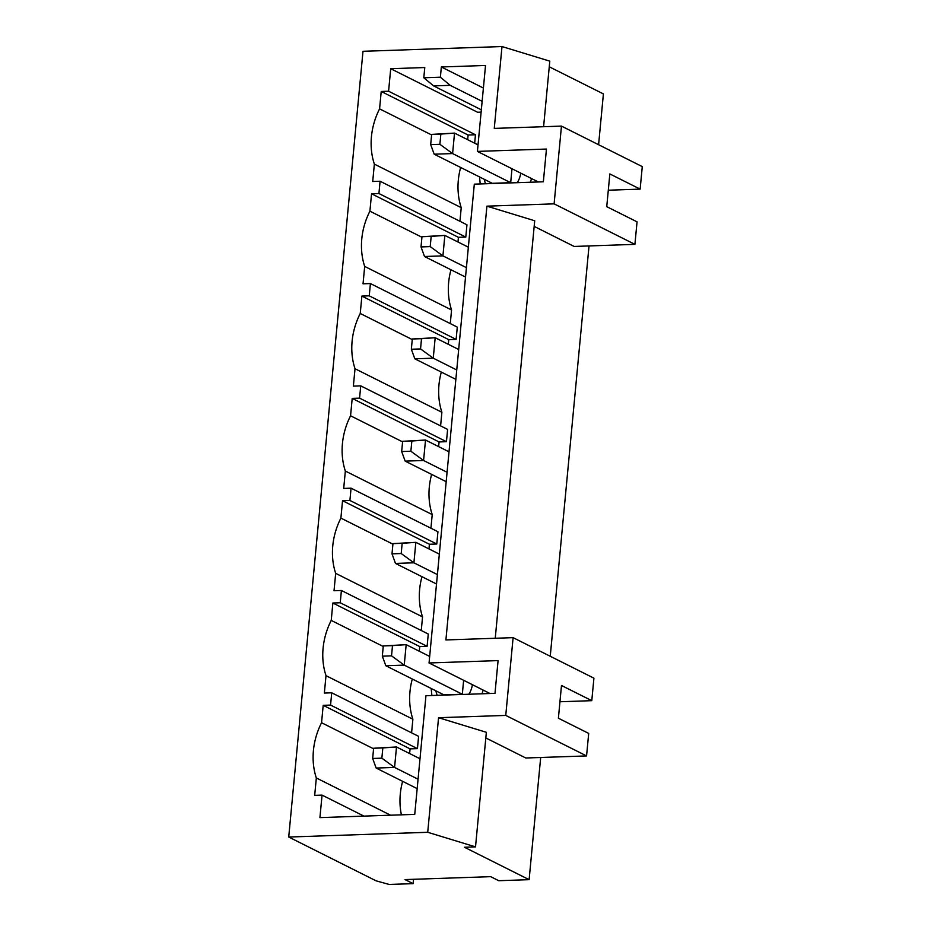 <?xml version="1.0" encoding="UTF-8"?>
<svg xmlns="http://www.w3.org/2000/svg" width="931" height="931" viewBox="0 0 931 931"><rect width="100%" height="100%" fill="white"/><g stroke="black" fill="none" stroke-linecap="round" stroke-linejoin="round"><path stroke-width="1.4" d="M474.67 143.199L475.462 134.762L468.095 135.018L467.653 139.685M460.647 167.464A67.218 56.756 -63.4 0 0 461.229 207.66L459.949 221.287M481.339 109.823L433.625 85.908L423.803 77.773L424.78 67.544L390.717 68.708L388.588 91.215L381.221 91.471L379.58 108.857A67.218 56.756 -63.4 0 0 374.355 164.112L372.714 181.498L380.081 181.242L466.955 224.802L465.791 237.079L458.424 237.324L457.982 241.99M450.976 269.769A67.218 56.756 -63.4 0 0 451.558 309.965L450.278 323.592M380.081 181.242L378.917 193.52L371.55 193.776L369.91 211.174A67.218 56.756 -63.4 0 0 364.684 266.417L363.043 283.804L370.41 283.559L457.284 327.107L456.12 339.384L448.754 339.64L448.311 344.307M441.306 372.086A67.218 56.756 -63.4 0 0 441.888 412.27L440.607 425.909M370.41 283.559L369.246 295.837L361.88 296.081L360.239 313.479A67.218 56.756 -63.4 0 0 355.014 368.723L353.373 386.121L360.739 385.865L447.613 429.412L446.449 441.69L439.083 441.946L438.641 446.612M431.635 474.391A67.218 56.756 -63.4 0 0 432.217 514.587L430.937 528.214M360.739 385.865L359.575 398.142L352.209 398.398L350.568 415.785A67.218 56.756 -63.4 0 0 345.343 471.039L343.702 488.426L351.068 488.181L437.942 531.729L436.779 544.007L429.412 544.251L428.97 548.929M421.964 576.696A67.218 56.756 -63.4 0 0 422.546 616.892L421.254 630.52M351.068 488.181L349.905 500.459L342.538 500.703L340.897 518.101A67.218 56.756 -63.4 0 0 335.672 573.345L334.031 590.743L341.398 590.487L428.272 634.034L427.108 646.312L419.741 646.568L419.299 651.235M412.293 679.013A67.218 56.756 -63.4 0 0 412.875 719.209L411.583 732.837M341.398 590.487L340.234 602.764L332.867 603.02L331.227 620.407A67.218 56.756 -63.4 0 0 326.001 675.662L324.36 693.048L331.727 692.804L418.601 736.351L417.437 748.629L410.071 748.873L409.628 753.54M402.623 781.318A67.218 56.756 -63.4 0 0 401.401 814.834M593.92 678.164L591.79 700.671L561.486 685.484L558.391 718.22L588.695 733.407L586.565 755.925L505.754 715.415L513.109 637.654L593.92 678.164M559.95 701.765L591.79 700.671M586.565 755.925L525.817 757.997L485.819 737.946M529.122 879.667L498.748 880.714L490.66 876.653L405.055 879.586L413.143 883.635L389.205 884.45L376.101 880.842L288.726 837.039L427.725 832.291L475.52 846.884L464.476 847.268L529.122 879.667L540.678 757.485M589.032 245.935L550.244 656.274M598.598 144.724L603.404 93.926L549.255 66.788M513.109 637.654L445.902 639.946L486.913 206.158L554.108 203.854L561.463 126.104L642.274 166.614L640.144 189.121L609.84 173.934L606.744 206.67L637.048 221.857L634.919 244.364L574.171 246.447L534.173 226.396M427.725 832.291L438.559 717.708L505.754 715.415M288.726 837.039L362.997 51.298L501.995 46.55L494.268 128.397L561.463 126.104M489.997 693.514L429.051 662.965L498.085 660.603L494.989 693.339L425.956 695.701L414.737 814.381L319.927 817.616L322.056 795.109L314.69 795.365L316.331 777.967A67.218 56.756 -63.4 0 1 321.556 722.724L323.197 705.326L330.563 705.081L331.727 692.804M423.803 77.773L440.375 77.203L441.341 66.974L483.398 88.061M538.351 181.964L477.405 151.404L485.528 65.473L441.341 66.974M477.405 151.404L546.45 149.053L543.355 181.789L474.31 184.152L429.051 662.965M475.52 846.884L486.354 732.301L438.559 717.708M495.245 638.27L534.708 220.752L486.913 206.158M608.304 190.215L640.144 189.121M634.919 244.364L554.108 203.854M543.599 126.709L549.79 61.143L501.995 46.55M417.437 748.629L330.563 705.081M462.323 694.235L443.912 694.863L385.83 665.746L404.24 665.118L462.323 694.235L463.638 680.305M427.108 646.312L340.234 602.764M436.779 544.007L349.905 500.459M446.449 441.69L359.575 398.142M456.12 339.384L369.246 295.837M465.791 237.079L378.917 193.52M510.677 182.685L492.266 183.314L434.183 154.197L452.594 153.568L510.677 182.685L511.992 168.744M475.462 134.762L388.588 91.215M481.118 112.139L477.591 112.255L390.717 68.708M363.951 816.115L322.056 795.109M413.55 879.295L413.143 883.635M468.095 135.018L381.221 91.471M431.6 134.937L379.58 108.857M461.229 207.66L374.355 164.112M458.424 237.324L371.55 193.776M421.929 237.242L369.91 211.174M451.558 309.965L364.684 266.417M448.754 339.64L361.88 296.081M412.258 339.559L360.239 313.479M441.888 412.27L355.014 368.723M439.083 441.946L352.209 398.398M402.588 441.864L350.568 415.785M432.217 514.587L345.343 471.039M429.412 544.251L342.538 500.703M392.917 544.17L340.897 518.101M422.546 616.892L335.672 573.345M419.741 646.568L332.867 603.02M383.246 646.486L331.227 620.407M412.875 719.209L326.001 675.662M410.071 748.873L323.197 705.326M373.575 748.792L321.556 722.724M390.613 815.207L316.331 777.967M482.142 101.351L450.185 85.338L440.375 77.203M433.625 85.908L450.185 85.338M431.647 134.39L430.681 144.619L439.886 144.305L440.852 134.076L431.647 134.39L454.526 133.098L478.022 144.875M440.852 134.076L454.526 133.098L452.594 153.568L439.886 144.305M430.681 144.619L434.183 154.197M421.976 236.695L421.01 246.924L430.215 246.61L431.181 236.381L421.976 236.695L444.855 235.415L468.351 247.192M431.181 236.381L444.855 235.415L442.923 255.874L466.419 267.651M465.523 277.066L424.513 256.502L442.923 255.874L430.215 246.61M421.01 246.924L424.513 256.502M412.305 339L411.339 349.241L420.544 348.927L421.51 338.686L412.305 339L435.184 337.72L458.68 349.497M421.51 338.686L435.184 337.72L433.252 358.179L456.749 369.968M455.853 379.371L414.842 358.807L433.252 358.179L420.544 348.927M411.339 349.241L414.842 358.807M402.634 441.317L401.668 451.547L410.874 451.232L411.839 441.003L402.634 441.317L425.514 440.037L449.01 451.814M411.839 441.003L425.514 440.037L423.582 460.496L447.078 472.273M446.182 481.688L405.171 461.124L423.582 460.496L410.874 451.232M401.668 451.547L405.171 461.124M392.963 543.623L391.998 553.852L401.203 553.538L402.169 543.308L392.963 543.623L415.843 542.342L439.339 554.12M402.169 543.308L415.843 542.342L413.911 562.801L437.407 574.578M436.511 583.993L395.5 563.43L413.911 562.801L401.203 553.538M391.998 553.852L395.5 563.43M383.293 645.939L382.327 656.169L391.532 655.855L392.498 645.625L383.293 645.939L406.172 644.648L429.668 656.425M392.498 645.625L406.172 644.648L404.24 665.118L391.532 655.855M382.327 656.169L385.83 665.746M373.622 748.245L372.656 758.474L381.861 758.16L382.827 747.93L373.622 748.245L396.501 746.965L419.997 758.742M382.827 747.93L396.501 746.965L394.569 767.423L418.066 779.2M417.169 788.615L376.159 768.052L394.569 767.423L381.861 758.16M372.656 758.474L376.159 768.052M472.378 684.681A21.087 17.805 116.6 0 1 468.921 694.235M437.267 695.317A21.087 17.805 116.6 0 1 435.906 690.849M520.732 173.131A21.087 17.805 116.6 0 1 517.275 182.685M485.633 183.768A21.087 17.805 116.6 0 1 484.26 179.299M531.485 178.519A29.524 24.928 116.6 0 1 530.367 182.232M483.131 690.069A29.524 24.928 116.6 0 1 482.014 693.781M480.221 183.942L479.535 176.925M431.868 695.504L431.181 688.475"/></g></svg>
